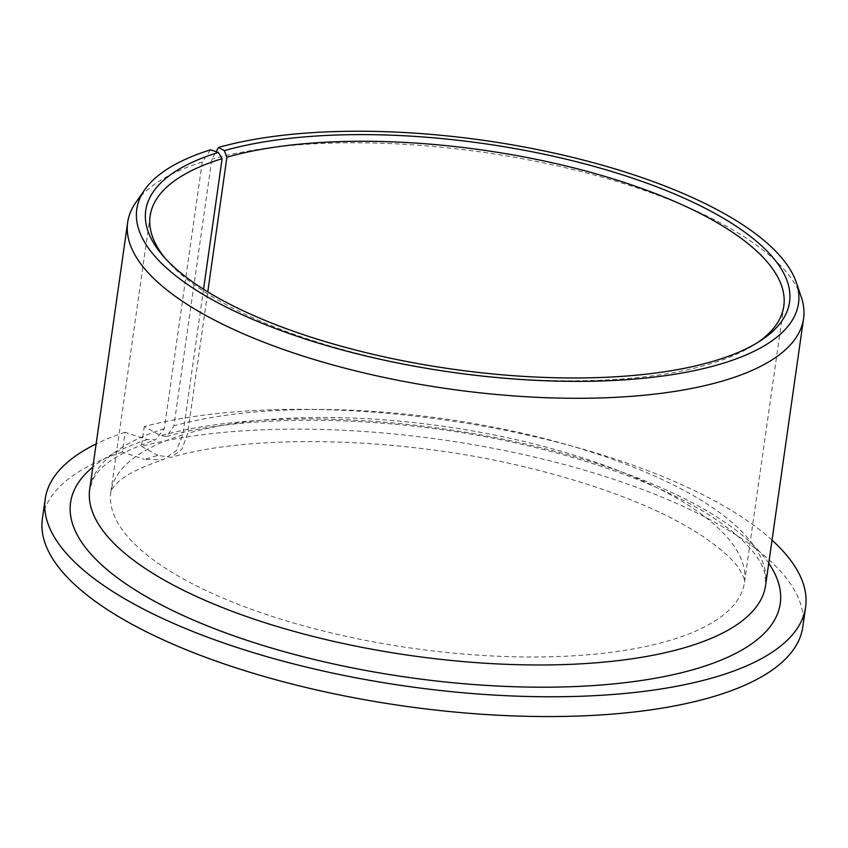 <?xml version="1.0" encoding="UTF-8"?>
<svg xmlns="http://www.w3.org/2000/svg" width="848" height="848" viewBox="0 0 848 848"><rect width="100%" height="100%" fill="white"/><g stroke="black" fill="none" stroke-linecap="round" stroke-linejoin="round"><path stroke-width="0.64" stroke-dasharray="4.24 3.18" d="M203.541 289.242L182.818 434.844L176.225 450.67L163.049 459.786L144.436 459.415L157.876 455.408L171.296 457.337L181.907 449.217L187.62 433.413L207.771 291.871M210.495 149.831L202.259 162.01L164.3 428.706L155.566 439.783L147.255 439.624L125.091 432.279L122.282 452.058L144.436 459.415M165.222 258.343A320.025 112.074 8.1 0 0 167.215 260.707A320.025 112.074 8.1 0 0 451.178 371.996A320.025 112.074 8.1 0 0 754.911 344.352A320.025 112.074 8.1 0 0 757.487 342.634M772.04 540.155A384.027 134.493 8.1 0 0 144.266 426.565L160.685 435.628L166.621 436.487L173.904 425.844L211.852 159.159L216.092 151.686M125.091 432.279A384.027 134.493 8.1 0 0 96.142 443.96M122.282 452.058A384.027 134.493 8.1 0 0 42.4 518.732M802.78 626.948A384.027 134.493 8.1 0 0 569.019 465.838A384.027 134.493 8.1 0 0 141.446 446.355L144.266 426.565M141.446 446.355L157.876 455.408M202.259 162.01A341.352 119.547 8.1 0 0 135.775 202.545M801.328 297.266A341.352 119.547 8.1 0 0 565.181 167.681A341.352 119.547 8.1 0 0 211.852 159.159M182.818 434.844A320.025 112.074 8.1 0 0 110.834 492.137A320.025 112.074 8.1 0 0 411.874 648.19A320.025 112.074 8.1 0 0 744.491 582.322A320.025 112.074 8.1 0 0 545.667 446.981A320.025 112.074 8.1 0 0 187.62 433.413M164.3 428.706A341.352 119.547 8.1 0 0 89.708 489.137L93.068 479.237C100.128 464.863 120.967 451.708 155.566 439.783M166.621 436.487C253.722 411.365 407.528 415.615 536.19 447.733C604.571 464.64 660.157 485.798 702.96 511.206C747.162 537.855 762.914 561.577 765.097 574.711L765.606 585.332A341.352 119.547 8.1 0 0 555.143 441.395A341.352 119.547 8.1 0 0 173.904 425.844M147.255 439.624A358.418 125.525 8.1 0 0 92.856 467.068M768.754 563.263A358.418 125.525 8.1 0 0 508.143 440.218A358.418 125.525 8.1 0 0 160.685 435.628M754.911 344.352L760.2 340.928M167.215 260.707L163.092 255.948M150.138 215.954L110.834 492.137C111.947 491.639 107.473 492.858 118.731 481.547C126.723 474.233 141.499 466.983 163.049 459.786M783.796 306.139L744.491 582.322C743.548 581.537 747.512 583.954 739.859 569.951C733.827 560.009 720.429 548.115 699.664 534.261C658.885 508.238 602.61 486.275 530.816 468.382C405.09 436.847 253.022 433.18 171.296 457.337"/><path stroke-width="1.27" d="M203.541 289.242L222.123 158.661L218.349 152.439L210.495 149.831A334.186 117.035 8.1 0 0 144.732 189.729A334.186 117.035 8.1 0 0 451.157 372.166A334.186 117.035 8.1 0 0 796.304 282.458A334.186 117.035 8.1 0 0 564.598 155.47A334.186 117.035 8.1 0 0 218.487 147.446L224.307 150.658L226.925 157.23A320.025 112.074 8.1 0 1 584.982 170.798A320.025 112.074 8.1 0 1 783.796 306.139A320.025 112.074 8.1 0 1 757.487 342.634M222.123 158.661A320.025 112.074 8.1 0 0 150.138 215.954A320.025 112.074 8.1 0 0 165.222 258.343M218.349 152.439A325.144 113.865 8.1 0 0 163.092 255.948A325.144 113.865 8.1 0 0 451.602 369.028A325.144 113.865 8.1 0 0 760.2 340.928A325.144 113.865 8.1 0 0 642.667 181.642A325.144 113.865 8.1 0 0 224.307 150.658M96.142 443.96A384.027 134.493 8.1 0 0 45.22 498.953A384.027 134.493 8.1 0 0 406.457 686.202A384.027 134.493 8.1 0 0 805.6 607.168A384.027 134.493 8.1 0 0 772.04 540.155M45.22 498.953L42.4 518.732A384.027 134.493 8.1 0 0 403.637 705.992A384.027 134.493 8.1 0 0 802.78 626.948L805.6 607.168M144.732 189.729L135.775 202.545A341.352 119.547 8.1 0 0 127.666 222.441A341.352 119.547 8.1 0 0 448.772 388.893A341.352 119.547 8.1 0 0 803.565 318.636A341.352 119.547 8.1 0 0 801.328 297.266L796.304 282.458M207.771 291.871L226.925 157.23M216.092 151.686L218.487 147.446M127.666 222.441L89.708 489.137A341.352 119.547 8.1 0 0 410.814 655.578A341.352 119.547 8.1 0 0 765.606 585.332L803.565 318.636M92.856 467.068A358.418 125.525 8.1 0 0 407.718 677.329A358.418 125.525 8.1 0 0 768.754 563.263"/></g></svg>
